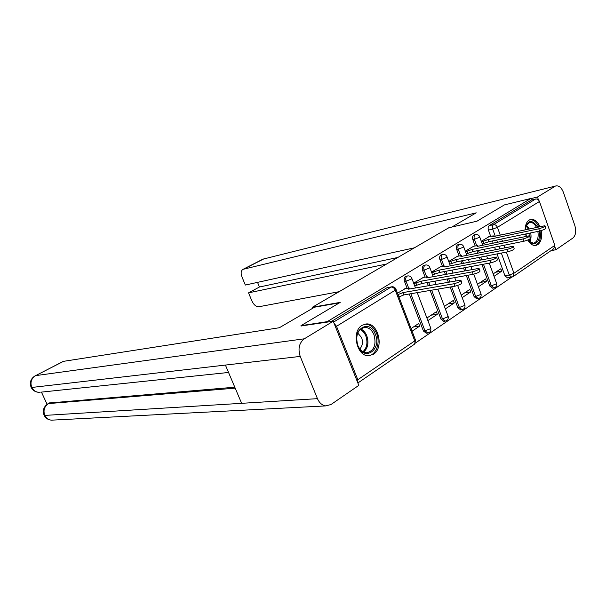 <?xml version="1.0" encoding="UTF-8"?>
<svg xmlns="http://www.w3.org/2000/svg" width="606" height="606" viewBox="0 0 606 606"><rect width="100%" height="100%" fill="white"/><g stroke="black" fill="none" stroke-linecap="round" stroke-linejoin="round"><path stroke-width="0.91" d="M407.603 275.942L405.512 276.465C404.164 277.548 403.831 279.207 404.505 281.434L406.02 281.154C405.346 278.919 405.687 277.26 407.027 276.177L407.724 275.919C409.565 275.738 410.913 276.495 411.769 278.207L411.156 279.192L406.02 281.154L408.641 288.024M425.579 265.004L423.518 265.526C422.223 266.572 421.905 268.193 422.564 270.39L424.086 270.094C423.427 267.897 423.745 266.269 425.041 265.223L425.67 264.989C427.503 264.784 428.851 265.534 429.699 267.238L429.131 268.163L424.086 270.094L426.624 276.813M441.433 254.778L440.857 254.997C439.615 256.012 439.312 257.595 439.948 259.747L441.471 259.444C440.835 257.285 441.138 255.694 442.38 254.687L441.433 254.778M458.091 244.65L457.568 244.854C456.363 245.831 456.076 247.384 456.704 249.498L458.219 249.18C457.598 247.059 457.886 245.506 459.083 244.529L458.091 244.65M474.157 234.886L473.672 235.075C472.513 236.022 472.241 237.537 472.847 239.62L474.369 239.294C473.756 237.204 474.028 235.689 475.187 234.742L474.157 234.886M527.75 240.029C530.129 243.998 532.825 245.809 535.84 245.46L537.787 244.68C541.158 241.9 542.294 237.219 541.173 230.628M539.908 226.599C537.454 221.402 534.401 219.008 530.75 219.433L529.114 220.099C526.584 221.864 525.258 225.084 525.137 229.757M373.463 354.237C384.409 347.821 378.212 322.347 366.069 323.983L362.085 325.316C351.139 331.24 356.737 356.722 368.743 355.73L373.463 354.237M415.231 343.178L511.6 277.2M525.553 233.992L526.129 236.257M300.955 325.695L327.225 321.65L530.818 198.48L504.397 204.911L476.983 221.182L448.849 227.75L312.393 307.242L340.224 302.379L300.955 325.695L301.129 326.142M357.835 382.863L357.813 379.72L336.519 326.301L334.095 323.354M327.407 322.112L327.225 321.65M507.487 277.896L504.942 275.775L497.041 253.906M495.473 249.589L494.61 247.195M493.132 243.104L492.352 240.961M490.663 236.279L488.421 230.091L492.708 229.144C492.11 227.083 492.367 225.591 493.489 224.674L535.606 199.01C537.34 198.798 538.628 199.624 539.461 201.48L554.816 245.392L553.702 248.808L513.464 276.374M535.606 199.01L531.364 200.041L530.818 198.48M478.399 286.782L486.489 281.366L480.361 282.411M486.489 281.366L485.595 278.919L477.49 284.312M473.65 246.241L465.31 251.179M462.189 297.644L470.703 291.94L464.552 292.933M470.703 291.94L469.779 289.456L461.257 295.13M457.515 256.247L448.735 261.451M445.357 308.909L454.326 302.909L448.167 303.848M454.326 302.909L453.379 300.379L444.403 306.356M440.774 266.625L431.533 272.117M427.889 320.604L437.327 314.287L431.169 315.173M437.327 314.287L436.358 311.719L426.904 318.014M423.397 277.404L413.663 283.184M412.08 331.187L419.678 326.104L413.519 326.929M419.678 326.104L418.678 323.49L411.073 328.558M405.338 288.592L397.498 293.206M426.336 333.217L423.427 331.005L409.3 293.993M407.118 288.282L404.505 281.434M443.789 321.324L440.956 319.127L430.131 290.441M428.336 285.676L427.154 282.555M425.094 277.086L422.564 270.39M460.598 309.863L457.841 307.689L450.129 287.032M448.319 282.161L447.122 278.972M445.418 274.397L444.357 271.564M442.403 266.314L439.948 259.747M476.793 298.819L474.112 296.667L466.309 275.525M464.582 270.852L463.514 267.958M461.893 263.557L460.939 260.974M459.075 255.937L456.704 249.498M492.413 288.176L489.807 286.032L481.937 264.496M480.293 260.012L479.331 257.376M477.786 253.134L476.93 250.786M475.149 245.93L472.847 239.62M312.787 308.219L312.393 307.242M494.041 276.313L501.73 271.162L495.61 272.253M501.73 271.162L500.859 268.753L493.155 273.882M489.216 236.59L481.293 241.279M331.338 321.506L386.787 287.835L391.688 286.805M531.364 200.041L489.209 225.637C488.088 226.561 487.83 228.038 488.421 230.091M481.49 241.824L488.178 239.529L488.951 241.673L482.27 243.96M545.097 226.152L545.733 227.97C546.021 228.788 543.961 229.81 539.545 231.06L488.951 241.673M488.178 239.529L538.749 228.803C543.165 227.553 545.233 226.523 544.945 225.72L492.731 236.696L493.307 235.863L488.671 236.711M465.506 251.702L472.377 249.369L473.172 251.543L466.302 253.876M529.583 236.226L530.227 238.06C530.538 238.915 528.432 239.984 523.91 241.241L473.172 251.543M472.377 249.369L523.092 238.946C527.614 237.681 529.72 236.62 529.417 235.772L477.096 246.43L477.702 245.544L473.097 246.354M448.925 261.951L455.985 259.573L456.803 261.784L449.743 264.155M513.456 246.695L514.123 248.543C514.441 249.452 512.29 250.543 507.661 251.831L456.803 261.784M455.985 259.573L506.821 249.49C511.449 248.202 513.6 247.112 513.29 246.21L460.878 256.527L461.53 255.58L456.954 256.361M451.849 227.053L476.218 212.827L243.051 269.329C240.976 270.571 240.605 273.086 241.945 276.851L245.332 285.055L414.39 247.824M556.05 185.906L262.913 259.163L556.05 185.906C559.118 185.542 561.595 187.754 563.474 192.541L574.776 225.341C576.404 231.136 575.791 235.355 572.943 238.006L555.914 249.733L550.998 250.657M555.073 186.315L537.469 197.018L538.499 199.965M554.975 247.051L555.914 249.733M257.542 282.366L259.451 287.009L248.551 292.849L251.922 301C253.816 304.916 256.156 306.833 258.929 306.734L339.065 291.706M248.551 292.849L386.583 264.019M537.469 197.018L530.871 198.624M259.451 287.009L397.869 257.452M339.421 302.856L314.552 307.189L279.343 327.74L63.524 361.335L35.633 375.622L304.333 338.799L333.239 321.218L301.061 325.975M304.333 338.799C299.152 342.86 297.781 348.73 300.212 356.411L225.409 365.07L241.627 403.323L317.461 398.665L300.212 356.411M317.461 398.665C319.37 402.975 322.165 405.391 325.846 405.899L331.012 404.505L358.828 385.363L333.239 321.218M41.443 392.112L47.101 404.316M62.888 361.577L63.524 361.335M49.45 402.975L234.795 387.204M50.192 402.71L47.806 403.861M235.204 388.158L48.571 403.581C44.321 406.459 43.056 410.398 44.776 415.413L43.935 414.905M63.183 361.426L35.633 375.622C31.292 378.439 30.005 382.386 31.792 387.461L30.989 387.075M539.045 231.166C541.59 241.764 533.106 248.665 527.864 239.984M528.667 241.09L533.583 243.226C537.37 241.855 538.795 237.916 537.863 231.409M526.311 236.219L526.053 233.886M538.742 226.849C536.355 221.788 533.378 219.417 529.811 219.728M535.037 245.536C539.514 243.635 541.181 238.772 540.029 230.947M525.167 229.757C527.523 219.736 531.697 218.849 537.689 227.076M536.462 227.341C534.5 223.705 532.182 222.061 529.515 222.402L525.682 226.386M375.364 334.33C382.068 349.859 363.895 362.093 357.82 345.693C351.033 329.664 369.645 318.074 375.364 334.33M357.782 345.352C359.873 350.124 362.873 352.601 366.789 352.768C374.107 350.806 376.523 344.829 374.023 334.838C371.872 329.876 368.743 327.391 364.653 327.376C357.57 329.535 355.283 335.527 357.782 345.352M359.782 348.912C362.509 345.996 363.123 342.231 361.623 337.633L357.745 333.005M368.228 355.722C376.015 355.389 380.629 342.973 376.637 333.505C373.955 327.323 370.061 324.24 364.964 324.248L364.198 324.339M431.707 272.579L438.971 270.162L439.82 272.412L432.548 274.821M496.7 257.58L497.367 259.436C497.708 260.398 495.503 261.534 490.769 262.837L439.82 272.412M438.971 270.162L489.906 260.459C494.64 259.148 496.844 258.02 496.511 257.065L444.054 267.004L444.751 265.989L440.214 266.738M413.83 283.616L421.306 281.161L422.17 283.456L414.693 285.896M479.255 268.905L479.937 270.776C480.285 271.791 478.036 272.965 473.18 274.291L422.17 283.456M421.306 281.161L472.294 271.867C477.142 270.541 479.399 269.367 479.058 268.36L426.586 277.874L427.328 276.798L422.837 277.503M398.028 294.592L402.945 292.6L403.831 294.925L398.922 296.925M461.09 280.699L461.787 282.578C462.151 283.661 459.84 284.873 454.864 286.221L403.831 294.925M402.945 292.6L453.947 283.76C458.924 282.404 461.234 281.192 460.878 280.123L408.429 289.176L409.232 288.032L404.778 288.691M357.813 379.72L414.754 340.898L395.263 290.168L336.519 326.301M504.942 275.775L509.26 275.026L501.336 253.066M499.776 248.733L498.905 246.324M497.42 242.211L496.647 240.059M495.238 236.158L492.708 229.144L497.443 227.318L500.238 235.09M501.647 239.006L502.427 241.173M503.912 245.301L504.783 247.725M506.351 252.088L513.964 273.253L554.816 245.392M539.461 201.48L497.443 227.318C496.556 225.371 495.238 224.493 493.489 224.674L489.209 225.637M423.427 331.005L424.965 330.808L410.823 293.736M440.956 319.127L442.494 318.915L431.661 290.183M429.859 285.403L428.684 282.282M457.841 307.689L459.378 307.462L451.659 286.767M449.841 281.888L448.652 278.699M446.948 274.117L445.887 271.276M443.925 266.019L441.471 259.444L446.433 257.542L446.963 256.679C446.122 254.982 444.781 254.247 442.956 254.459M474.112 296.667L475.649 296.425L467.84 275.253M466.112 270.571L465.044 267.67M463.416 263.262L462.461 260.678M460.598 255.626L458.219 249.18L463.098 247.309L463.59 246.498C462.757 244.816 461.431 244.089 459.613 244.324M489.807 286.032L491.337 285.782L483.459 264.208M481.823 259.716L480.861 257.08M479.308 252.831L478.445 250.475M476.672 245.612L474.369 239.294L479.164 237.454L479.626 236.688C478.801 235.014 477.483 234.302 475.672 234.552M492.284 288.198L493.814 287.948L491.337 285.782L496.102 283.979L496.503 283.078L489.239 263.125M478.301 298.591L475.649 296.425L480.49 294.599L480.922 293.637L473.763 274.17M462.098 309.651L459.378 307.462L464.302 305.606L464.764 304.583L457.659 285.464M445.281 321.119L442.494 318.915L447.508 317.029L448.001 315.946L437.918 289.115M427.821 333.035L424.965 330.808L430.063 328.899L430.601 327.732L417.254 292.637M512.32 276.942L511.699 277.184L509.26 275.026L513.964 273.253L512.903 276.76L507.381 277.919M386.787 287.835L391.847 286.774C393.695 286.615 395.051 287.388 395.923 289.107L395.263 290.168C394.248 288.001 392.855 286.964 391.082 287.055L333.588 322.074M396.082 289.524L415.33 339.648L414.754 340.898C415.345 342.701 415.057 343.943 413.875 344.609L357.881 382.977M488.027 239.628L488.807 241.764M483.255 241.453L484.027 243.597M538.749 228.803L539.545 231.06M472.218 249.467L473.021 251.641M467.362 251.323L468.165 253.497M523.092 238.946L523.91 241.241M455.826 259.671L456.644 261.89M450.887 261.557L451.712 263.769M506.821 249.49L507.661 251.831M264.261 258.671L243.445 269.2M243.051 269.329L262.55 259.345M35.3 375.705C30.709 378.576 29.33 382.5 31.171 387.461C32.921 390.635 35.648 392.256 39.352 392.332C35.966 392.233 33.444 390.612 31.792 387.461L225.409 365.07M228.545 372.463L40.753 392.18M241.627 403.323L44.776 415.413C46.223 418.269 48.457 419.86 51.487 420.17L53.305 420.079M530.689 232.916C531.371 236.514 531.045 239.567 529.72 242.059M529.091 241.521L529.932 238.915M530.098 237.696L529.811 233.098M526.273 225.061L529.296 228.871M528.394 229.06L525.91 225.811M360.706 328.952C363.388 330.141 365.41 332.421 366.789 335.777C368.978 342.663 367.94 348.102 363.676 352.109M362.941 351.73C366.978 347.836 367.948 342.61 365.85 336.035C364.539 332.845 362.623 330.664 360.093 329.497M438.805 270.268L439.653 272.518M433.79 272.185L434.631 274.435M489.906 260.459L490.769 262.837M421.132 281.275L421.996 283.563M416.027 283.222L416.898 285.509M472.294 271.867L473.18 274.291M402.763 292.706L403.657 295.039M453.947 283.76L454.864 286.221M364.91 324.149L366.069 323.983M493.814 287.948C496.079 287.342 497.026 285.858 496.647 283.494M479.74 237.007L482.74 245.263M484.209 249.308L485.073 251.672M486.626 255.944L487.595 258.603M476.642 298.849L478.172 298.606C480.497 298.008 481.459 296.501 481.073 294.077M460.408 309.893L461.946 309.666C464.332 309.083 465.325 307.537 464.931 305.045M443.569 321.347L445.107 321.142C447.561 320.566 448.584 318.991 448.175 316.423M426.071 333.247L427.609 333.058C430.139 332.497 431.199 330.891 430.783 328.24M463.711 246.839L466.84 255.331M468.377 259.519L469.332 262.125M470.968 266.557L472.036 269.473M447.092 257.027L450.349 265.784M451.962 270.132L453.023 272.988M454.742 277.601L455.932 280.82M429.843 267.61L433.237 276.647M434.934 281.161L436.115 284.305M411.921 278.593L415.474 287.941M414.58 344.056L415.527 340.186M461.666 255.937L461.81 256.338M49.76 402.808L48.139 403.679C43.67 406.581 42.337 410.482 44.14 415.36C45.692 418.269 48.139 419.867 51.487 420.17L325.846 405.899M363.691 327.513L364.653 327.376M444.887 266.367L445.054 266.807M427.48 277.192L427.662 277.677M409.383 288.448L409.588 288.979"/></g></svg>
